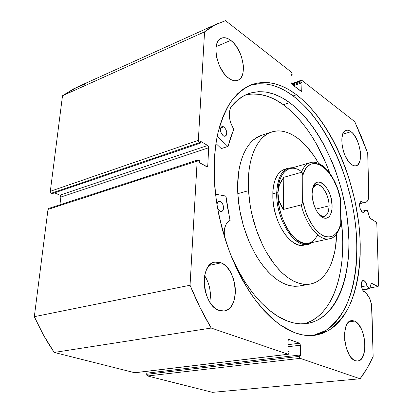 <?xml version="1.0" encoding="UTF-8"?>
<svg xmlns="http://www.w3.org/2000/svg" width="413" height="413" viewBox="0 0 413 413"><rect width="100%" height="100%" fill="white"/><g stroke="black" fill="none" stroke-linecap="round" stroke-linejoin="round"><path stroke-width="0.62" d="M85.548 83.834L73.772 88.749L62.513 95.723L204.559 31.842L209.277 28.337L215.127 24.842L225.503 20.65L291.32 72.089L292.141 74.02L292.13 75.042L291.113 75.424L292.13 75.042L291.129 74.263L291.036 82.357L291.862 84.288L301.583 91.485L301.939 90.705L300.798 91.113L301.939 90.705L301.986 82.708L293.731 85.718L301.986 82.708L301.015 81.955L292.75 84.97L301.015 81.955L301.02 80.943L291.867 84.293L301.02 80.943L301.356 80.184L301.841 80.313L354.762 121.675L367.72 153.192L368.83 194.755C368.855 199.04 367.844 201.539 365.794 202.246L363.244 202.783L362.273 201.849L361.205 201.534L360.306 202.06L359.728 203.351L359.558 205.204L360.1 208.415L361.964 211.786L363.708 212.509L365.087 210.501L361.561 211.332L367.24 210.145L365.087 210.501L364.116 212.323L362.521 212.241C359.625 210.666 358.427 201.9 361.05 201.565L362.273 201.849L360.095 202.375L362.273 201.849L363.244 202.783L359.666 203.65L365.722 202.267L367.064 201.503L368.076 199.902L368.68 197.595L367.72 153.192L361.592 137.183L354.762 121.675L301.841 80.313L301.263 80.236L301.02 80.943L301.015 81.955L301.986 82.708L301.696 91.423L301.118 91.356L291.862 84.288L291.036 82.357L291.129 74.263L292.13 75.042L292.084 73.483L291.32 72.089L225.503 20.65L214.76 25.038L204.559 31.842L198.348 140.322L198.622 141.654L199.417 142.609L200.341 143.151L200.45 141.231L207.651 145.479L208.426 146.419L208.699 147.735L207.765 165.685L207.372 166.64L206.536 166.661L199.252 162.577L199.36 160.616L198.426 160.089L197.569 160.105L197.161 161.065L190.047 285.254L200.047 307.509L211.198 328.046L288.093 354.24L288.78 353.982L289.074 352.898L289.09 351.561L287.938 351.164L288.057 340.694L288.351 339.625L289.033 339.388L299.523 343.208L300.174 343.921L300.375 355.459L299.265 355.077L299.255 356.393L299.518 357.648L300.174 358.355L360.079 378.762L367.121 368.236L373.156 356.393L371.535 304.717L369.563 298.253L365.386 292.048L364.39 291.893C361.22 290.613 360.146 280.711 363.146 280.51L364.127 280.69L362.289 281.016L364.127 280.69C365.443 281.496 366.383 283.184 366.95 285.755L361.514 286.679L366.95 285.755L369.506 288.842L371.266 283.235L378.05 286.539L378.685 285.564L376.816 223.763L376.119 222.101L369.511 217.734L367.761 210.898L367.24 210.145L369.878 218.157L376.119 222.101L376.816 223.763L378.685 285.564L378.05 286.539L371.401 283.173M294.397 332.589L280.608 325.227C271.295 318.165 262.265 308.945 253.515 297.556C245.1 285.053 237.573 271.021 230.939 255.461C224.971 239.292 220.356 222.643 217.099 205.524C213.273 179.934 213.464 155.551 217.444 134.937C220.733 121.974 225.188 110.937 230.81 101.83C236.974 93.947 243.846 88.243 251.424 84.717C266.106 79.792 281.119 83.132 296.462 94.742L293.132 95.924C278.424 84.882 263.953 81.376 249.71 85.419L258.91 83.725L265.714 83.953L272.601 85.346L279.503 87.845L286.369 91.397L293.132 95.924L296.462 94.742L303.065 100.214L309.466 106.539L315.635 113.632L321.52 121.432L327.096 129.863L332.326 138.856L337.178 148.334L341.628 158.236L345.655 168.483L349.233 179.01L354.958 200.625L358.67 222.524L359.728 233.407L360.239 244.145L360.193 254.671L359.584 264.903L358.396 274.764L356.631 284.18L354.282 293.07L351.36 301.345L347.865 308.924L343.807 315.723L339.207 321.66L334.076 326.647L328.454 330.606L322.367 333.467L315.868 335.149L308.996 335.593L301.815 334.752L294.397 332.589L286.813 329.068L279.147 324.195L271.486 317.979L263.933 310.457L256.581 301.686L249.535 291.748L242.89 280.752L236.747 268.817L231.192 256.101L226.314 242.761L222.179 228.983L218.849 214.946L216.371 200.857L214.775 186.898L214.068 173.264L214.254 160.136L215.312 147.673L217.217 136.027L219.912 125.325L223.356 115.686L227.475 107.184L232.209 99.894L237.475 93.854L243.195 89.089L249.297 85.605L255.699 83.395L262.332 82.43L269.116 82.677L275.982 84.092L282.869 86.611L289.714 90.184L296.462 94.742C329.197 119.873 354.251 175.711 359.336 228.709C361.871 258.894 358.267 287.324 348.273 308.134C342.738 317.814 336.032 325.367 328.139 330.787L314.964 335.284C308.475 336.167 301.619 335.268 294.397 332.589M230.759 40.371L216.154 46.654L230.759 40.371L233.386 42.735L235.869 45.709L240.036 53.009L241.579 57.061L243.309 65.259L243.427 69.1L243.04 72.59L242.157 75.589L240.8 77.985L239.019 79.683L236.876 80.607L234.45 80.721L231.827 80.008L229.112 78.475C216.696 70.664 211.105 41.476 221.332 38.218C224.161 37.082 227.305 37.8 230.759 40.371C243.05 48.956 248.068 77.195 237.764 80.339C235.193 81.289 232.307 80.669 229.112 78.475L226.401 76.188L223.82 73.22L219.422 65.729L216.634 57.19L216.004 52.957L215.922 48.977L216.386 45.415L217.377 42.41L218.849 40.082L220.743 38.512L222.974 37.748L225.452 37.82L228.079 38.708L230.759 40.371M221.125 262.823L209.288 265.394L221.125 262.823L224.099 264.573L226.897 267.134L229.421 270.401L231.585 274.258L233.314 278.553L234.543 283.137L235.234 287.846L235.353 292.507L234.904 296.962L233.887 301.036L232.343 304.587L230.32 307.468L227.883 309.569L225.126 310.798L222.153 311.087L219.066 310.421C202.308 305.563 198.859 263.959 214.775 262.079L221.125 262.823C237.563 268.837 240.5 309.187 224.305 310.974L219.066 310.421L215.994 308.81L213.062 306.312L210.387 303.013L208.085 299.038L206.242 294.557L204.951 289.745L204.254 284.805L204.182 279.937L204.729 275.342L205.881 271.207L207.574 267.691L209.742 264.924L212.287 263.014L215.106 262.012L218.09 261.956L221.125 262.823M350.998 131.675L342.697 134.22L350.998 131.675L352.821 133.363L356.202 138.303L358.83 144.658L360.322 151.509L360.57 154.813L360.017 160.559L358.143 164.472L356.78 165.536L355.201 165.928L353.456 165.639L351.618 164.658C342.336 158.969 338.03 131.778 346.099 130.348C347.607 129.914 349.238 130.353 350.998 131.675C360.182 137.921 364.204 164.333 356.099 165.794L353.951 165.789L351.953 164.89L349.754 163.032L347.942 160.807L344.752 154.942L343.508 151.53L341.969 144.431L341.876 137.916L343.234 133.007L344.39 131.406L345.805 130.456L347.421 130.183L349.176 130.596L350.998 131.675M354.54 321.113L348.913 321.913L354.54 321.113L356.527 322.352L358.438 324.272L361.767 329.863L363.063 333.317L364.054 337.044L364.978 344.788L364.395 351.974L362.371 357.539L360.895 359.434L359.181 360.621L357.281 361.05L355.283 360.694C343.678 357.482 340.482 320.927 351.592 320.658L354.54 321.113C365.928 325.098 368.933 360.637 357.704 361.024L355.283 360.694L353.249 359.558L351.272 357.684L349.424 355.134L346.424 348.438L344.731 340.529L344.623 332.687L346.094 326.151L347.354 323.704L348.892 321.933L350.647 320.891L352.557 320.617L354.54 321.113M217.997 23.443L77.458 86.967L62.513 95.723L204.559 31.842L198.348 140.322L50.314 191.307L62.513 95.723L50.314 191.307L50.882 192.923L52.27 193.635L200.341 143.151L200.45 141.231L207.651 145.479L59.875 195.158L60.644 195.922L60.866 197.053L59.921 204.802L60.866 197.053L208.699 147.735L207.765 165.685L205.865 166.284L207.765 165.685L207.161 166.754L199.252 162.577L199.36 160.616L197.775 159.996L197.161 161.065L190.047 285.254L34.315 316.668L43.613 335.289L54.227 352.444L134.695 372.733L54.227 352.444L211.198 328.046L288.093 354.24L134.695 372.733L288.341 354.266L289.074 352.898L289.09 351.561L287.938 351.164L288.057 340.694L288.764 339.357L299.523 343.208L288.011 344.695L299.523 343.208L300.437 345.17L300.375 355.459L299.265 355.077L299.255 356.393L146.692 374.302L146.909 375.386L147.58 375.98L212.504 392.35L147.58 375.98L300.174 358.355L360.079 378.762L212.504 392.35L360.079 378.762C365.107 372.18 369.465 364.72 373.156 356.393L371.865 308.15C371.628 303.209 370.368 299.064 368.076 295.718L365.386 292.048L363.817 291.501L362.738 290.132L361.592 287.056L361.494 282.755L362.521 280.794L364.127 280.69L365.82 282.554L366.95 285.755L368.969 288.527L362.464 289.621L368.969 288.527L369.496 288.847L371.406 283.173M54.557 192.856L59.875 195.158L54.557 192.856M48.724 208.441L48.001 209.417L34.315 316.668L48.001 209.417L197.161 161.065L48.001 209.417L48.703 208.446L197.755 160.001M148.138 371.163L147.999 373.011L148.138 371.163M146.78 373.156L146.692 374.302L146.78 373.156L299.265 355.077L146.78 373.156M209.773 302.073L210.387 297.154L210.31 292.595L209.654 287.995L208.451 283.519L206.743 279.333L204.662 275.698C209.696 283.824 211.394 292.61 209.773 302.073M369.991 287.897L378.05 286.539L369.991 287.897M287.99 346.755L300.437 345.17L287.99 346.755M288.522 339.455L289.033 339.388L288.522 339.455M200.341 143.151L52.27 193.635L51.32 193.227L199.417 142.609L200.341 143.151M147.58 375.98L300.174 358.355L299.255 356.393L146.692 374.302L147.58 375.98M207.651 145.479L208.699 147.735L60.866 197.053L59.875 195.158L207.651 145.479M198.348 140.322L50.314 191.307L51.32 193.227L199.417 142.609L198.348 140.322M313.126 335.48L326.007 330.4C333.694 324.675 340.209 316.91 345.557 307.107C355.195 286.106 358.546 257.841 355.867 227.966C350.549 175.546 325.62 120.673 293.132 95.924L299.745 101.371L306.162 107.664L312.336 114.731L318.232 122.496L323.813 130.895L329.047 139.857L333.905 149.305L338.355 159.17L342.377 169.387L345.949 179.882L351.664 201.436L353.771 212.354L355.35 223.273L356.398 234.13L356.894 244.842L356.827 255.337L356.197 265.544L354.989 275.383L353.198 284.779L350.828 293.643L347.88 301.898L344.359 309.461L340.276 316.244L335.645 322.171L330.493 327.148L324.84 331.102L318.733 333.957M211.198 328.046C203.382 314.923 196.335 300.659 190.047 285.254L34.315 316.668C40.082 329.569 46.715 341.494 54.227 352.444L211.198 328.046M365.722 202.267L359.651 203.738L365.722 202.267M284.603 169.253L280.969 171.158L277.851 174.493L275.383 179.144L273.685 184.952L272.833 191.689L272.874 199.087C272.358 182.391 276.312 172.428 284.748 169.211L288.651 168.076L292.75 167.709C283.091 167.616 277.758 175.953 276.741 192.716C275.476 221.802 298.692 253.52 311.748 242.627L307.974 244.259C294.459 248.585 275.672 218.56 276.741 192.716L272.75 193.795L276.741 192.716C277.371 178.87 281.341 170.657 288.651 168.076M261.532 135.325L255.874 138.087L252.41 140.838L249.225 144.318L246.355 148.499L243.835 153.352L241.708 158.84L239.999 164.906L238.735 171.493L237.62 185.958L237.795 193.671L248.481 190.677L250.366 206.779L252.023 214.905L256.679 230.826L262.916 245.673L266.53 252.472L274.537 264.449L278.821 269.503L283.23 273.871L287.711 277.505L292.218 280.386L296.689 282.497L301.087 283.834L305.367 284.397L309.487 284.196L313.41 283.251L317.101 281.589L320.534 279.24L323.678 276.245L326.518 272.642L329.022 268.471L331.19 263.788L334.447 253.076L335.521 247.15L336.564 234.068C336.208 260.293 326.213 281.284 310.277 284.067L304.933 284.376L299.327 283.39L293.55 281.098L287.701 277.495L281.888 272.626L276.225 266.54L270.814 259.338L265.781 251.14L261.217 242.09L257.232 232.364L253.902 222.148L251.305 211.652L249.488 201.09L248.481 190.677L237.795 193.671L238.755 203.991L240.542 214.45L243.112 224.837L246.422 234.945L250.397 244.568L254.95 253.515L259.994 261.62L265.409 268.739L271.098 274.743L276.937 279.549L282.822 283.096L288.641 285.352L294.293 286.307L299.688 285.987L304.871 284.371L302.858 285.166M271.661 131.995L261.486 135.34C246.416 139.852 236.004 163.218 237.795 193.671L239.617 209.618L243.345 225.632L248.796 240.944L255.704 254.831L259.596 261.042L263.716 266.669L268.016 271.661L272.446 275.972L276.947 279.56L281.475 282.399L285.982 284.48L290.411 285.786L294.732 286.328L298.893 286.116M248.481 190.677C246.566 159.934 256.793 136.435 271.708 131.979C287.045 126.827 305.837 140.518 318.645 163.409L314.025 155.954L306.56 146.388L298.516 138.845L294.361 135.944L290.163 133.667L285.951 132.052L281.774 131.127L277.66 130.916L273.659 131.437L269.813 132.702L266.158 134.71L262.735 137.467L259.596 140.957L256.767 145.159L254.294 150.038L252.209 155.562L250.536 161.669L249.313 168.308L248.554 175.406L248.481 190.677M307.974 244.259L303.999 245.121C291.501 248.936 274.041 223.97 272.874 199.087L273.824 206.83L275.641 214.595L278.248 222.044L281.532 228.859L285.342 234.76L289.523 239.499L293.886 242.911L298.253 244.873L302.45 245.343L304.092 245.1M329.032 205.865C329.352 192.045 317.267 178.163 312.873 187.812L316.157 184.797C321.717 182.913 329.182 195.297 329.032 205.865L315.661 209.164L329.032 205.865C328.939 211.869 327.323 215.395 324.184 216.453L319.858 215.364C325.48 218.141 328.536 214.977 329.032 205.865L332.104 206.108L329.032 205.865M312.104 193.873L312.435 189.743C315 172.314 332.537 187.616 332.104 206.108L331.309 199.211L330.39 195.752L329.166 192.453L325.976 186.81L324.128 184.678L322.197 183.124L320.256 182.205L318.382 181.968L316.642 182.427L315.104 183.573L313.839 185.37L312.889 187.745L312.104 193.873L312.3 197.383L313.839 204.595L316.683 211.095L320.364 215.86L322.341 217.341L324.298 218.157L326.167 218.265L327.87 217.677L329.347 216.422L330.545 214.554L331.949 209.298L332.104 206.108C332.465 217.697 324.964 222.39 318.557 213.877C314.479 208.286 312.326 201.616 312.104 193.873M317.659 234.868C311.913 245.446 303.906 246.184 293.643 237.093C284.412 227.759 277.562 208.658 277.877 192.804L276.741 192.716L277.877 192.804C277.995 172.118 290.06 162.536 301.645 171.71M340.24 197.46L340.24 197.46C335.717 176.769 321.897 159.103 310.204 162.645L289.544 168.638C282.373 171.168 278.486 179.227 277.877 192.804L278.31 188.689L279.456 184.704L283.793 177.311L301.407 172.324C303.483 167.012 306.415 163.785 310.204 162.645L311.041 162.443C306.864 163.311 303.653 166.604 301.407 172.324L302.187 172.711L302.553 173.61L302.765 175.69L302.631 200.697L302.011 204.089L301.211 204.925L283.328 209.468L279.183 201.208L277.877 192.804L279.456 184.704L281.294 180.894L283.793 177.311L301.407 172.324L302.187 172.711L302.553 173.61L302.765 175.69L304.149 171.751L305.945 168.509L308.098 166.031L310.555 164.359L313.25 163.527L316.126 163.533L319.104 164.369L322.125 166L325.119 168.38L328.02 171.447L333.322 179.33L337.591 188.958L340.503 199.525L340.813 223.294L340.622 225.436L339.956 226.98M277.877 192.804C276.849 218.141 295.249 247.583 308.485 243.34L329.507 238.76C319.781 241.445 306.116 225.679 301.211 204.925L283.328 209.468L283.793 177.311L283.328 209.468L280.907 205.385L279.183 201.208L278.171 196.996L277.877 192.804M340.266 197.543L340.813 223.294L339.646 227.279L338.082 230.691L336.141 233.438L333.859 235.462L331.293 236.695L328.485 237.098L325.506 236.649L322.414 235.343L319.29 233.2L316.208 230.258L313.24 226.582L307.959 217.372L305.78 212.065L302.631 200.697L302.765 175.69C309.167 150.12 335.268 168.618 340.503 199.525L340.266 197.543M329.507 238.76C333.869 238.301 337.504 234.099 340.415 226.154L340.813 223.294C337.612 235.333 331.479 239.349 322.414 235.343C313.137 229.313 306.544 217.765 302.631 200.697L302.399 202.959L301.211 204.925C305.997 225.111 319.094 240.733 328.769 238.89M225.735 196.041L227.687 208.297L230.155 220.33L228.224 221.631L226.68 223.325L225.462 225.591L224.228 231.471L224.548 237.238C223.521 228.508 225.353 222.953 230.036 220.578L225.988 196.418L225.735 196.041L215.503 194.203L225.735 196.041M220.021 211.244L217.563 208.224L218.766 210.227L220.021 211.244L221.306 211.518L222.426 211.007L223.211 209.794L223.541 208.059L222.726 204.13L221.709 202.525L220.459 201.498L217.548 202.303L220.459 201.498L219.174 201.203L217.599 202.22L216.923 204.456L217.274 202.855L218.018 201.725L218.828 201.265L220.459 201.498C223.769 202.989 224.687 210.893 221.605 211.466L220.021 211.244M223.407 135.872C220.093 132.258 219.608 129.13 221.951 126.486L223.815 126.817L220.681 127.906L223.815 126.817L222.013 126.466L220.743 127.756L220.418 129.341L220.841 132.206L222.199 134.772L223.407 135.872L224.641 136.28L226.133 135.49L226.675 134.153L226.752 132.392L225.994 129.543L223.815 126.817C227.114 130.451 227.584 133.575 225.23 136.192L223.407 135.872M286.875 320.824C266.628 313.147 244.548 288.073 230.211 253.608L237.878 269.818L245.146 282.244L252.988 293.287L261.243 302.77L269.746 310.571L278.341 316.606L286.875 320.824L293.741 322.935L300.406 323.838L306.807 323.56L312.878 322.15L318.573 319.652L323.859 316.131L328.686 311.655L333.038 306.296L336.889 300.122L340.224 293.209L343.022 285.641L345.283 277.49L347.003 268.832L348.18 259.746L348.815 250.304L348.918 240.578L347.545 220.568L346.094 210.424L341.721 190.192L335.495 170.486L331.742 160.998L323.043 143.079L318.149 134.777L312.935 127.013L307.432 119.842L301.671 113.332L295.687 107.556L289.528 102.579C319.874 125.206 343.337 176.537 348.056 225.364C352.821 274.062 337.566 318.475 307.122 323.518C300.741 324.463 293.989 323.565 286.875 320.824M252.333 93.988L260.056 94.422L267.872 96.42L275.678 99.889L283.375 104.732L289.559 109.667L295.558 115.392L301.34 121.845L306.859 128.964L312.083 136.677L316.983 144.922L325.681 162.727L329.894 173.408C318.645 142.79 303.137 119.899 283.375 104.732L289.528 102.579L283.375 104.732C270.489 95.388 257.769 92.171 245.229 95.078M303.746 323.838C334.618 316.182 348.324 266.948 340.73 216.722L342.331 232.008L342.733 241.894L342.599 251.574L341.933 260.97L340.72 270.014L338.959 278.636L336.657 286.751L333.812 294.288L330.441 301.17L326.544 307.318L322.15 312.662L317.272 317.122L311.949 320.633L306.209 323.126M215.891 143.476L221.239 148.577L227.847 146.409L217.192 136.135L227.847 146.409L221.239 148.577L215.891 143.476M228.012 146.465L233.686 129.124C228.771 120.26 227.966 112.754 231.265 106.595L231.265 106.59C236.339 100.359 242.033 96.074 248.347 93.741C261.734 89.296 275.461 92.238 289.528 102.579L281.862 97.68L274.093 94.164L266.313 92.125L258.631 91.655L251.161 92.827L244.031 95.697L237.351 100.282L231.265 106.59L230.206 108.531L229.225 113.756L229.896 120.044L230.831 123.255L233.773 129.465L230.609 137.483L228.069 146.424L221.502 148.51M288.326 354.271L134.963 372.753M301.345 80.184L291.454 83.813M365.789 202.251L359.651 203.738M362.655 289.993L369.496 288.847M310.246 284.072L299.688 285.987"/></g></svg>
